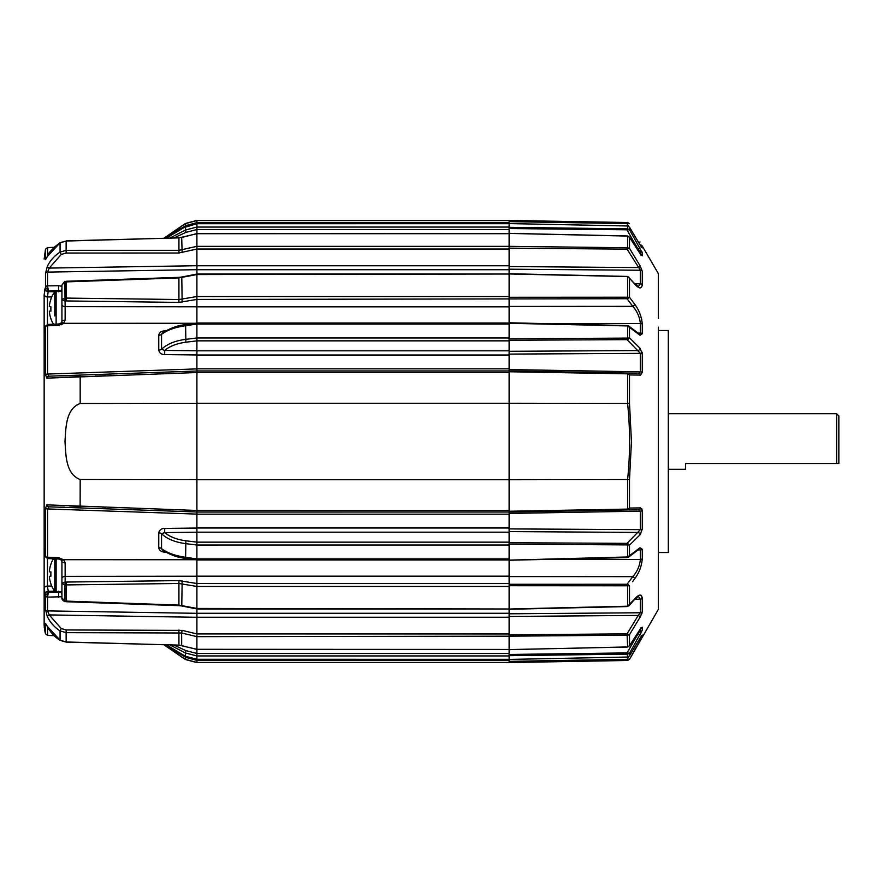 <?xml version="1.0" encoding="UTF-8"?>
<svg xmlns="http://www.w3.org/2000/svg" width="883" height="883" viewBox="0 0 883 883"><rect width="100%" height="100%" fill="white"/><g stroke="black" fill="none" stroke-linecap="round" stroke-linejoin="round"><path stroke-width="1.32" d="M509.105 634.689L509.105 617.228L196.909 617.228L196.909 662.592L509.105 662.592L509.105 661.356L629.502 659.292L627.625 660.484L509.105 662.371M196.909 660.418L509.105 660.418L509.105 659.314L196.909 659.281L509.105 659.314L509.105 649.645L627.934 646.93M64.934 601.08L64.989 601.654L64.79 601.058L178.962 605.109L196.909 608.431L196.909 586.467L509.105 586.455L509.105 609.027L627.625 606.213L627.625 585.793L509.105 585.727L509.105 586.455L509.105 576.158L196.909 576.158L196.909 617.283L49.238 614.921A2.219 0.695 155 0 0 47.285 616.444L45.497 609.48L45.497 595.815L44.15 588.089L44.15 623.972L44.15 587.714L45.486 595.727L48.433 592.107L58.653 592.261L58.653 591.18L58.653 592.261L61.137 591.776M509.105 544.149L509.105 560.131L627.625 556.963L627.625 544.91L509.105 544.149L509.105 532.173L196.909 532.173L196.909 559.977L509.105 559.977M509.105 323.023L196.909 323.023L196.909 350.827L509.105 350.827L509.105 340.275L509.105 340.849L196.909 340.849L185.86 342.229C176.931 343.399 169.878 346.125 164.702 350.419L164.702 354.602C161.269 354.513 159.282 353.001 158.741 350.076L158.741 335.297C159.271 332.527 161.258 331.048 164.702 330.86L165.772 330.805M45.497 287.185A2.219 1.788 -0 0 1 47.55 285.882L58.598 285.728L58.653 290.739L61.137 291.224L58.653 290.739L58.653 291.82L58.653 290.739L48.433 290.893L48.179 291.688A3.333 2.307 -163.2 0 1 44.978 288.774L44.15 294.911L45.497 287.185L45.497 273.52L47.285 266.556A2.219 0.695 25 0 0 49.238 268.079L196.909 265.717L196.909 306.843L509.105 306.843L509.105 296.545L509.105 297.273L627.625 297.207L628.045 298.388L627.073 298.73L627.073 297.284M170.066 237.991L185.364 230.055L196.909 227.052L196.909 223.719L196.909 265.772L509.105 265.772L509.105 248.311M641.036 254.999L642.272 255.794L640.131 253.697L629.502 237.35L629.502 248.344L640.131 265.871L642.272 271.213A2.219 1.932 180 0 0 640.385 270.242L627.073 249.149L509.105 248.156L509.105 246.346L627.625 247.759L628.045 248.84L627.073 249.149L627.073 247.803M509.105 227.328L627.625 228.863L628.056 229.812L509.105 228.542L509.105 223.686L196.909 223.719L509.105 223.686L509.105 222.582L196.909 222.582L196.909 220.408L509.105 220.408L627.625 222.626L628.056 223.41L627.051 223.631L627.051 222.626M44.15 623.972A36.667 36.667 0 0 0 45.497 633.795L45.497 623.464L47.285 626.378L60.066 640.175L66.159 641.974L178.962 645.12L196.909 649.292L196.909 636.654L509.105 636.179L509.105 649.579L627.073 647.04M196.909 514.16L509.105 514.16L509.105 512.052L627.173 509.944L509.105 512.008L196.909 512.052L196.909 532.217L164.702 532.581L164.702 528.398C161.269 528.487 159.282 529.999 158.741 532.924L158.741 547.703C159.271 550.473 161.258 551.952 164.702 552.14L165.772 552.195M196.909 479.745L509.105 479.745L509.105 511.246L627.625 509.094L627.979 509.778L629.502 508.056L640.572 507.902L642.272 510.76L641.764 508.608M196.909 403.255L509.105 403.255L509.105 479.745L627.603 479.557C630.219 454.182 630.219 428.818 627.603 403.443L509.105 403.255L509.105 370.948L637.25 373.222M158.741 350.076A3.333 1.545 0 0 0 161.534 349.293C166.953 344.105 174.889 340.816 185.364 339.403L196.909 337.979L196.909 324.072L185.364 325.739C174.944 327.306 166.997 330.187 161.534 334.392L161.534 349.293L164.702 350.419L196.909 350.783L196.909 370.948L509.105 370.948L509.105 368.84L196.909 368.84M627.051 325.926L509.105 323.288L509.105 338.851L627.625 338.09L628.056 339.271L627.051 339.635L627.051 338.2M196.909 274.558L509.105 274.017L509.105 296.545L196.909 296.545L196.909 274.569L178.962 277.891L64.79 281.942L64.691 281.39L61.931 285.032L61.931 322.714M627.934 236.07L509.105 233.421L509.105 246.346L196.909 246.346L196.909 233.708L178.962 237.88L66.159 241.026L60.066 242.825L47.285 256.622L46.181 258.785M627.073 235.96L509.105 233.355L509.105 228.542M196.909 233.697L509.105 233.697L196.909 233.565L181.777 237.483M196.909 608.983L509.105 608.983L196.909 608.442M196.909 636.654L181.644 632.99L181.677 645.628L196.909 649.424L509.105 649.435L196.909 649.303M509.105 306.843L509.105 322.77L628.023 325.595L629.502 327.361L627.625 326.037L627.625 338.09L629.502 337.847L640.032 348.222L642.272 353.862L642.073 352.207M196.909 613.266L509.105 613.266L509.105 617.228M196.909 527.99L509.105 527.99L509.105 532.173M509.105 350.827L509.105 355.01L196.909 355.01M509.105 265.772L509.105 269.734L196.909 269.734M196.909 370.948L196.909 372.483L509.105 372.483M196.909 511.069L196.909 512.052M44.15 336.048L44.15 295.286A3.333 1.645 180 0 0 47.428 296.92L47.428 324.469M196.909 613.321L47.55 610.904L49.238 614.921L61.247 628.553L66.126 629.954L182.141 630.374L181.644 632.99L66.159 632.658L60.066 630.904C54.382 627.228 50.121 622.405 47.285 616.444M105.43 507.239L102.384 507.129M95.32 376.125L105.43 375.761M173.432 373.366L176.49 373.266M61.931 285.032L64.79 281.942L65.143 306.644L196.909 306.798L196.909 323.266M196.909 372.538L46.843 378.134L45.497 374.624A2.219 0.773 -0 0 1 47.55 374.061L196.909 368.895L196.909 514.105L47.55 508.939A2.219 0.773 180 0 1 45.497 508.376L46.843 504.866L196.909 510.462M64.691 601.61C62.561 600.33 61.644 599.115 61.931 597.968L61.931 561.61L61.357 560.076L58.576 558.994L47.781 558.575L45.585 557.007L44.15 550.164L44.15 332.836L44.15 550.164L45.497 556.246A2.219 1.325 -0 0 0 47.55 557.217L58.598 557.648L63.554 559.701L65.121 562.846L65.143 576.356L196.909 576.202L196.909 545.021L509.105 545.01M170.066 645.009L185.364 652.945L185.364 656.235L196.909 659.281L196.909 655.948L509.105 655.948M196.909 511.985L48.83 506.82L47.55 508.939L47.55 557.526A2.219 1.534 -177.3 0 1 45.486 556.345L45.585 557.007M195.408 559.734L63.554 559.701A3.333 1.49 -45.9 0 1 61.357 560.076M196.909 528.034L164.702 528.398M61.931 596.765L47.55 597.118A2.219 1.788 180 0 1 45.497 595.815M196.909 660.363L185.86 657.405L168.874 647.338M196.909 653.464L185.86 650.594L174.028 645.12M627.051 544.8L627.051 543.365L509.105 542.725L509.105 542.151L196.909 542.151L185.86 540.771C176.931 539.601 169.878 536.875 164.702 532.581L161.534 533.707C166.953 538.895 174.889 542.184 185.364 543.597L196.909 545.021M48.83 506.82L80.132 507.913L48.83 506.82A2.219 2.075 -88 0 1 46.843 504.866L48.984 505.01M80.132 507.913L80.176 479.513C65.563 474.16 65.883 454.502 64.989 441.5C65.883 428.498 65.574 408.818 80.176 403.487L196.909 403.31M80.176 479.513L196.909 479.69M164.713 551.577L164.702 552.14M61.302 324.767L63.554 323.299L58.598 325.352L47.55 325.783A2.219 1.325 180 0 0 45.497 326.754L44.15 332.836L45.044 327.571A3.333 2.307 -163.2 0 0 44.978 328.112M64.525 377.229L80.176 376.655L80.132 375.087L48.918 376.18M509.105 248.156L509.105 249.039L196.909 249.039L178.918 253.002L66.126 253.046L61.247 254.447L49.238 268.079L47.55 272.096L47.55 286.147A2.219 1.611 -177.2 0 0 45.486 287.273L48.433 290.893L47.55 286.147M195.408 323.266L63.554 323.299A3.333 1.49 -134.1 0 0 61.357 322.924L58.576 324.006L47.781 324.425L45.585 325.993L45.044 327.571M196.909 354.966L164.702 354.602M196.909 269.679L47.55 272.096A2.219 1.943 -0 0 0 45.497 273.52M58.598 285.728L61.931 286.235M196.909 222.637L185.86 225.595L168.874 235.662M196.909 229.536L185.86 232.406L174.028 237.88M80.132 375.087L196.909 371.015M45.585 326.004L45.486 326.655A2.219 1.534 -2.7 0 1 47.55 325.474L47.55 374.061L48.83 376.18A2.219 2.075 -92 0 0 46.843 378.134L49.073 377.979M61.931 304.503A3.333 2.141 180 0 0 65.143 306.644L65.121 320.154L63.554 323.299M164.713 331.423L164.702 330.86M54.746 291.765L48.179 291.688L47.428 296.92L51.722 296.964M52.163 377.803L56.247 377.593M57.395 377.538L63.642 377.262M80.176 506.345L69.525 505.97M64.525 505.771L59.912 505.573M47.285 266.556C50.077 260.628 54.338 255.816 60.066 252.097L66.159 250.342L178.962 250.319L196.909 246.346M64.934 298.068L178.962 299.525L196.909 296.533M196.909 586.467L178.962 583.475L64.934 584.932L65.143 582.029L64.934 584.932M44.15 546.356L44.15 587.714L44.15 546.356M164.128 644.844L185.364 659.347L196.909 662.449L509.105 662.449M509.105 558.928L196.909 558.928L185.364 557.261C174.944 555.694 166.997 552.813 161.534 548.608A3.333 1.788 -0 0 0 158.741 547.703M185.364 656.235L166.457 644.91L185.364 656.235M185.86 558.133L185.618 558.321C177.715 557.648 169.955 554.855 162.34 549.954L161.534 548.608L161.534 533.707A3.333 1.545 -0 0 0 158.741 532.924M164.128 238.156L185.364 223.653L196.909 220.551L509.105 220.551M185.86 232.406L185.364 226.765L166.457 238.09L171.6 233.41L178.189 229.381L196.909 223.719M185.86 324.867L185.618 324.679C178.046 325.275 170.287 328.057 162.34 333.046L161.534 334.392A3.333 1.788 0 0 1 158.741 335.297M47.428 558.531L47.428 586.411L48.433 592.107L47.55 596.853L47.55 610.904A2.219 1.943 180 0 1 45.497 609.48M638.078 333.057L640.385 333.112L640.385 323.575C639.711 317.041 637.184 311.302 632.802 306.346L627.073 298.73L196.909 299.436L178.918 302.405L66.126 300.937L66.126 281.269L64.934 281.92M47.55 256.037L47.55 247.571L45.497 249.205L45.497 259.536A2.219 2.097 0 0 1 46.402 258.355M45.497 623.464A2.219 2.097 -0 0 0 46.402 624.645L46.38 624.612M47.285 626.378A2.219 0.96 153.6 0 0 47.329 626.522C50.375 632.394 54.647 637.007 60.154 640.352A2.219 0.552 121.7 0 0 60.364 640.352M61.931 597.968L64.79 601.058L64.79 584.921L61.931 583.42L64.79 582.04M61.931 594.414A3.333 2.075 -124.9 0 1 61.126 591.952M58.598 597.272L58.653 592.261M61.931 561.61A3.333 1.236 0 0 0 65.121 562.846M44.978 594.226A3.333 2.307 -16.8 0 1 48.179 591.312L54.746 591.235M58.576 558.994L58.598 557.648M48.433 557.626L47.55 557.526M61.126 291.048A3.333 2.075 -55.1 0 1 61.931 288.586M64.79 298.079L61.931 299.58L64.79 300.96L64.79 298.079M66.126 300.937L64.79 300.96M65.121 320.154A3.333 1.236 180 0 0 61.931 321.39L61.357 322.924M58.598 325.352L58.576 324.006M47.55 325.474L48.433 325.374M658.31 552.515L668.31 552.515L668.31 330.485L658.31 330.485M658.31 318.531L658.31 273.52L642.272 246.081A2.219 2.219 180 0 0 640.385 244.977L640.142 244.966M658.31 327.074L658.31 609.48L629.502 659.369M627.603 403.443L629.502 403.443L631.455 441.5L629.502 479.557L629.502 508.056L627.625 509.094L627.603 479.557M628.056 543.729L629.502 545.153L627.625 544.91L628.056 543.729L627.051 543.365L640.385 529.634L640.385 511.158L509.105 513.431L509.105 528.906L640.385 529.634A2.219 0.993 0 0 0 642.272 529.138L640.032 534.778L629.502 545.153L629.502 555.639L640.032 547.725L642.272 549.281L642.272 558.751C641.643 566.213 639.115 572.901 634.678 578.818L632.482 581.754M634.678 598.939A2.219 1.468 -138.7 0 1 634.424 599.568L629.038 605.705L629.502 604.822L627.625 606.213L634.678 598.939C639.126 594.06 641.654 593.84 642.272 598.266L640.992 595.197M641.798 613.751L642.272 611.787L640.131 617.129L629.502 634.656L629.502 645.65L640.131 629.303L642.272 627.206L642.272 630.23L629.502 653.265L629.502 655.782L640.032 638.199L642.272 635.065L642.272 636.919L629.502 659.292L627.625 660.374L628.056 659.59M639.987 638.277L629.447 655.914L627.714 657.051L509.105 659.424L509.105 658.641L509.105 659.413L627.625 657.029L627.051 652.912L638.144 633.74L640.032 635.087L640.859 633.597M639.943 629.59A2.219 0.916 -147 0 0 640.065 629.469L629.347 645.97L627.625 646.985L627.073 633.851L638.243 615.429A2.219 0.651 31.2 0 1 640.131 617.129L640.926 615.705M509.105 531.577L638.144 532.438A2.219 1.589 45.4 0 1 640.032 534.778L640.859 533.74M633.354 508.001L631.654 508.023M658.31 564.469L658.31 555.926M627.802 225.982L509.105 223.587L509.105 224.359M628.53 226.203L627.051 223.631L509.105 221.644L509.105 222.582M509.105 221.644L509.105 220.629L517.99 220.783M509.105 660.418L509.105 661.356M627.051 654.126L509.105 655.672L509.105 654.458L627.051 652.912L629.502 653.265L627.625 654.137L628.056 653.188M627.073 635.197L509.105 636.179L509.105 634.844L627.073 633.851L629.502 634.656L627.625 635.241L628.045 634.16M182.141 630.374L196.909 633.917L509.105 633.961L509.105 634.844M629.038 605.694L627.073 606.577L509.105 609.281L509.105 613.806L640.385 612.758A2.219 1.932 0 0 0 642.272 611.787L642.272 598.266A2.219 1.777 -0 0 1 640.385 599.149L634.689 599.27M509.105 585.727L509.105 584.292L627.073 584.27L629.502 585.705L629.502 604.822M61.931 578.497A3.333 2.141 0 0 1 65.143 576.356L65.143 582.029L66.126 582.063L178.918 580.595L196.909 583.542L509.105 583.564L509.105 584.292M509.105 559.425L509.105 576.577L632.802 576.654C637.162 571.731 639.7 565.992 640.385 559.425L640.385 549.888L638.078 549.943M509.105 528.906L509.105 530.241M509.105 512.008L509.105 511.246M627.979 373.222L627.173 373.818L627.173 373.056L627.979 373.222L629.502 374.944L640.572 375.098L642.272 372.24L642.272 353.862A2.219 0.993 180 0 0 640.385 353.366L509.105 354.094L509.105 369.569L640.385 371.842L529.094 369.922M640.572 375.098A2.219 1.954 -89 0 0 638.685 373.255L640.385 371.842L640.385 353.366L627.051 339.635L509.105 340.275L509.105 338.851M642.239 285.43L642.272 284.734C641.643 289.16 639.115 288.94 634.678 284.061L629.502 278.178L629.502 297.295L634.678 304.182A2.219 1.258 143.1 0 1 632.802 306.346L509.105 306.423L509.105 323.575M509.105 298.708L509.105 297.273M634.678 284.061A2.219 1.468 -41.3 0 0 634.424 283.432L627.934 276.556L509.105 273.973M640.131 265.871A2.219 0.651 148.8 0 1 638.243 267.571L509.105 266.545L509.105 273.719L627.073 276.423L629.038 277.295M626.654 222.615L553.531 221.379M642.272 246.081L642.272 247.935L640.032 244.801L629.502 227.218L629.502 229.735L642.272 252.77A2.219 2.141 180 0 0 640.385 251.699L638.862 251.677M634.689 283.73L640.385 283.851L640.385 270.242L509.105 269.194M634.678 304.182C639.126 310.132 641.654 316.82 642.272 324.249A2.219 1.336 180 0 0 640.385 323.575L545.241 323.575M535.021 371.445L509.105 370.992M627.173 373.818L509.105 371.754M637.25 509.778L627.173 509.944L626.654 509.193M545.241 559.425L640.385 559.425A2.219 1.336 -0 0 0 642.272 558.751M638.862 631.323L640.385 631.301A2.219 2.141 -0 0 0 642.272 630.23M640.142 638.034L640.385 638.023A2.219 2.219 0 0 0 642.272 636.919M553.531 661.621L582.228 661.135M529.094 513.078L619.425 511.522M641.742 319.591L639.8 313.366M640.992 254.834A2.219 2.108 180 0 1 642.272 255.794L642.084 252.019M642.272 324.249L642.272 333.719L640.032 335.275L629.502 327.361L629.502 337.847L628.056 339.271M509.105 223.576L627.714 225.949L629.447 227.086L639.987 244.723M640.385 254.006L640.385 251.699L638.144 249.26L627.051 230.088L627.051 228.874M509.105 560.23L627.051 557.603L629.502 555.639L627.625 556.963L628.023 557.405L627.051 557.074M627.073 585.716L627.073 584.27L632.802 576.654A2.219 1.258 36.9 0 1 634.678 578.818M627.051 660.374L628.53 656.797M509.105 616.455L638.243 615.429L640.385 612.758L640.385 599.149L638.387 596.433L634.424 599.568M634.424 283.432L638.387 286.567L640.385 283.851A2.219 1.777 180 0 1 642.272 284.734L642.272 271.213M637.283 633.751L640.385 631.301L640.385 628.994M639.424 334.072L640.385 333.112A2.219 1.225 180 0 1 642.272 333.719M642.272 529.138L642.272 510.76A2.219 0.784 -0 0 1 640.385 511.158L638.685 509.745A2.219 1.954 -91 0 0 640.572 507.902M639.778 638.641L640.385 637.625M628.056 223.41L629.502 223.708L627.625 222.516L509.105 220.452M638.718 640.407L640.032 641.003M640.032 241.997L638.718 242.593M641.61 635.771A2.219 2.196 0 0 0 642.272 635.065M641.654 635.672L640.032 638.199M642.272 247.935A2.219 2.196 180 0 0 641.61 247.229M629.447 655.914L627.802 657.018M640.032 244.801L641.764 247.428M628.056 229.812L629.502 229.735L627.625 228.863L627.625 225.971L629.447 227.086M640.032 247.913L637.283 249.249M640.992 628.166A2.219 2.108 -0 0 0 642.272 627.206M641.279 627.846L640.065 629.469A2.219 0.916 -147 0 0 640.131 629.303M628.045 248.84L629.502 248.344L627.625 247.759L627.625 236.015L629.502 237.35L627.073 235.893M628.045 584.612L627.625 585.793L629.502 585.705M629.502 278.178L627.625 276.787L627.625 297.207L629.502 297.295L628.045 298.388M640.385 549.888A2.219 1.225 -0 0 0 642.272 549.281M639.215 548.917L639.447 548.906A2.219 1.744 -127 0 0 640.032 547.725M628.575 557.085L639.447 548.906M640.032 335.275A2.219 1.744 -53 0 0 639.447 334.094L639.215 334.083M628.575 325.915L639.447 334.094M640.032 348.222A2.219 1.589 134.6 0 1 638.144 350.562L509.105 351.302M642.272 372.24A2.219 0.784 180 0 0 640.385 371.842M627.173 509.944L627.979 509.778M627.625 479.557L629.502 479.557M629.502 403.443L629.502 374.944L627.625 373.906L627.625 403.443M838.85 441.5L838.85 463.509L836.631 463.509L836.631 413.741L838.85 415.959L838.85 441.5M668.31 469.259L685.528 469.259L685.528 463.509L836.631 463.509M54.779 558.84L54.779 591.279A1.667 1.667 0 0 0 56.126 591.952L61.931 591.952L61.931 560.286M54.779 591.279A29.106 29.106 0 0 1 50.861 583.906L50.927 583.851A29.106 29.007 90 0 1 49.327 576.334L50.927 576.202A28.013 22.803 -90 0 1 50.861 574.071A28.013 22.803 -90 0 1 50.927 571.941L49.327 571.809L50.927 571.941M49.327 571.809A29.106 29.007 90 0 1 50.927 564.281L50.861 564.237A29.106 29.106 0 0 1 53.477 558.796M50.861 299.094L50.861 299.094A29.106 29.106 0 0 1 54.779 291.721L54.779 315.971M50.861 318.763L50.861 318.763A29.106 29.106 0 0 0 53.477 324.204M50.927 299.149A29.106 29.007 90 0 0 49.327 306.666L50.927 306.798A28.013 22.803 -90 0 0 50.927 311.059A28.013 22.803 -90 0 1 50.927 306.798M50.927 311.059L49.327 311.191A29.106 29.007 90 0 0 50.927 318.719M196.909 653.519L509.105 653.519M196.909 337.99L509.105 337.99M196.909 227.052L509.105 227.052M196.909 510.517L509.105 510.517M509.105 324.072L196.909 324.072M509.105 229.481L196.909 229.481M61.247 628.553L60.066 630.904L60.066 640.175A2.219 0.552 121.7 0 0 60.154 640.352L59.878 640.175M47.55 626.963L47.55 635.429L54.084 635.65M196.909 662.592L185.364 659.491L185.86 657.405M185.86 540.771L185.618 558.321L196.909 559.943M185.86 650.594L185.364 652.945L196.909 655.948M196.909 608.961L181.788 605.981L182.141 580.859M196.909 220.408L185.364 223.509L185.86 225.595M185.86 342.229L185.618 324.679L196.909 323.057M80.176 376.655L80.176 403.487M196.909 274.039L181.788 277.019L182.141 302.141M178.918 253.002L178.94 237.748L181.677 237.372L182.141 252.626M178.918 629.998L178.94 645.252L181.777 645.517M44.15 587.714A3.333 1.645 0 0 1 47.428 586.08L51.722 586.036M61.247 254.447L60.066 252.097L60.066 242.825A2.219 0.552 -121.7 0 1 60.154 242.648A2.219 0.552 -121.7 0 1 60.364 242.648M45.497 556.246L45.497 508.376M45.497 374.624L45.497 326.754M64.989 601.654L66.159 601.168L66.126 582.063M178.918 580.595L178.918 605.65L181.788 605.981M60.154 640.352L66.137 642.118L66.126 629.954M178.918 302.405L178.918 277.35L181.788 277.019M178.918 237.88L66.137 240.882L66.126 253.046M47.55 247.571L54.084 247.35L60.154 242.648L66.126 241.026M66.137 642.118L178.918 645.12M45.486 595.727A2.219 1.611 -2.8 0 0 47.55 596.853M44.15 588.089A3.333 1.689 0 0 1 47.428 586.411M47.428 296.589A3.333 1.689 180 0 1 44.15 294.911M56.126 558.895L56.126 591.952M54.779 291.721L56.126 291.048L56.126 324.105M196.909 274.017L509.105 274.017M196.909 659.314L185.364 656.268M196.909 223.686L185.364 226.732M45.497 249.205L44.15 259.028M185.364 659.491L163.995 644.844M185.364 223.509L163.995 238.156M66.126 601.731L178.918 605.65M66.126 281.269L178.918 277.35M60.154 242.648C52.13 248.796 47.859 253.399 47.329 256.478L46.225 258.774M56.148 637.482L54.305 635.87M46.225 624.215L47.329 626.522M47.55 635.429L45.497 633.795M627.625 660.484L509.105 662.548M627.625 222.516L629.502 223.631M641.312 627.802L640.252 628.144M627.073 647.107L629.358 645.959M640.252 254.856L641.312 255.198L629.347 237.03M668.31 413.741L836.631 413.741M56.126 291.048L61.931 291.048"/></g></svg>
